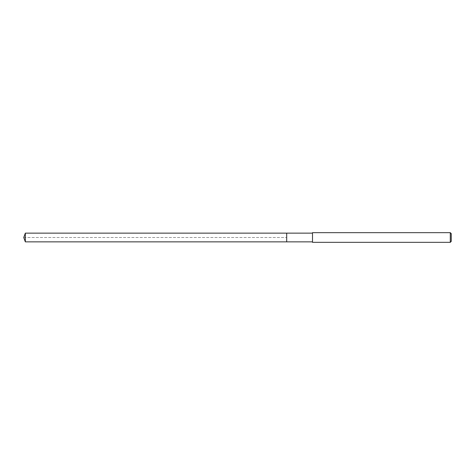 <?xml version="1.0" encoding="UTF-8"?>
<svg xmlns="http://www.w3.org/2000/svg" width="475" height="475" viewBox="0 0 475 475"><rect width="100%" height="100%" fill="white"/><g stroke="black" fill="none" stroke-linecap="round" stroke-linejoin="round"><path stroke-width="0.36" stroke-dasharray="2.38 1.78" d="M25.335 241.858L25.335 233.142M286.692 233.142L286.692 241.858L286.692 233.142M450.282 232.661L450.282 242.339M312.503 242.339L312.503 232.661M312.503 241.858L312.503 233.142L312.503 241.858M23.75 237.5L286.692 237.5L23.75 237.5"/><path stroke-width="0.71" d="M25.335 241.858L23.75 237.5L25.335 233.142L25.335 241.858L286.692 241.858L286.692 233.142L286.692 241.858L312.503 241.858M25.335 233.142L312.503 233.142M451.25 241.371L451.25 233.629L451.25 241.371L450.282 242.339L450.282 232.661L451.25 233.629M450.282 242.339L312.503 242.339L312.503 232.661L450.282 232.661"/></g></svg>
